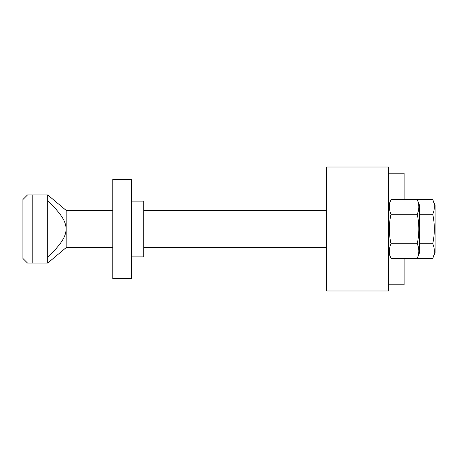 <?xml version="1.0" encoding="UTF-8"?>
<svg xmlns="http://www.w3.org/2000/svg" width="458" height="458" viewBox="0 0 458 458"><rect width="100%" height="100%" fill="white"/><g stroke="black" fill="none" stroke-linecap="round" stroke-linejoin="round"><path stroke-width="0.69" d="M47.695 200.427C61.727 214.739 65.683 220.853 66.164 229L66.164 210.405L112.777 210.405M47.695 263.092L47.695 194.908L32.197 194.908L32.197 263.092L47.695 263.092L66.164 247.595L66.164 229C65.683 237.147 61.727 243.261 47.695 257.573M32.197 194.908L27.549 194.908L22.9 199.556L22.9 258.444L27.549 263.092L32.197 263.092M131.372 278.59L131.372 179.41L112.777 179.41L112.777 278.59L131.372 278.59M131.372 256.892L143.772 256.892L143.772 201.108L131.372 201.108M326.628 167.015L326.628 290.985L388.613 290.985L388.613 167.015L326.628 167.015M388.613 284.784L404.105 284.784L404.105 258.444M404.105 199.556L404.105 173.216L388.613 173.216M435.1 205.447L432.741 199.556C434.871 204.463 434.871 209.369 432.741 214.281C434.871 224.094 434.871 233.906 432.741 243.719C434.871 248.631 434.871 253.537 432.741 258.444L435.1 252.553L435.1 205.447M432.741 258.444L417.244 258.444L419.602 252.553L419.602 205.447L417.244 199.556L432.741 199.556M419.602 214.281L432.741 214.281M419.602 243.719L432.741 243.719M388.613 252.553L390.972 258.444C388.842 253.537 388.842 248.631 390.972 243.719C388.842 233.906 388.842 224.094 390.972 214.281C388.842 209.369 388.842 204.463 390.972 199.556L388.613 205.447M390.972 243.719L417.244 243.719C419.373 248.631 419.373 253.537 417.244 258.444L390.972 258.444M390.972 214.281L417.244 214.281C419.373 224.094 419.373 233.906 417.244 243.719M390.972 199.556L417.244 199.556C419.373 204.463 419.373 209.369 417.244 214.281M66.164 247.595L112.777 247.595M66.164 210.405L47.695 194.908M143.772 247.595L326.628 247.595M143.772 210.405L326.628 210.405"/></g></svg>
